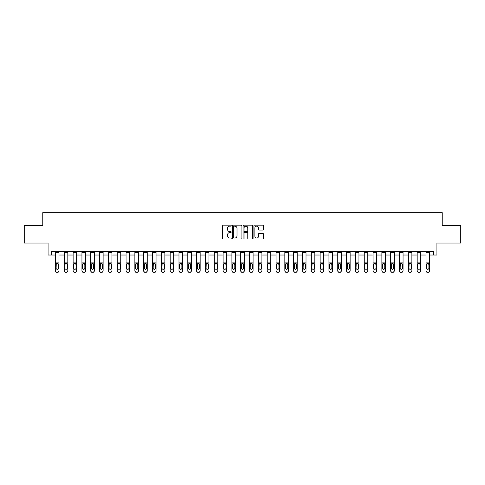 <?xml version="1.0" encoding="UTF-8"?>
<svg xmlns="http://www.w3.org/2000/svg" width="485" height="485" viewBox="0 0 485 485"><rect width="100%" height="100%" fill="white"/><g stroke="black" fill="none" stroke-linecap="round" stroke-linejoin="round"><path stroke-width="0.73" d="M231.206 225.646A0.485 0.485 0 0 0 230.721 225.161L223.361 225.161A0.691 0.691 0 0 0 222.67 225.858L222.67 238.323A0.691 0.691 0 0 0 223.361 239.02L230.721 239.02A0.485 0.485 0 0 0 231.206 238.535A0.485 0.485 0 0 0 230.721 238.05L229.769 238.05A2.219 2.219 0 0 1 227.556 235.831L227.556 234.795A2.219 2.219 0 0 1 229.769 232.576L230.721 232.576A0.485 0.485 0 0 0 231.206 232.091A0.485 0.485 0 0 0 230.721 231.606L229.769 231.606A2.219 2.219 0 0 1 227.556 229.387L227.556 228.35A2.219 2.219 0 0 1 229.769 226.131L230.721 226.131A0.485 0.485 0 0 0 231.206 225.646M262.743 230.048A0.691 0.691 0 0 0 263.44 229.356L263.44 225.858A0.691 0.691 0 0 0 262.743 225.161L254.57 225.161A0.691 0.691 0 0 0 253.879 225.858L253.879 238.323A0.691 0.691 0 0 0 254.57 239.02L262.743 239.02A0.691 0.691 0 0 0 263.44 238.323L263.44 234.097A0.691 0.691 0 0 0 262.743 233.406L259.245 233.406A0.691 0.691 0 0 0 258.553 234.097L258.553 236.195A1.855 1.855 0 0 1 256.698 238.05A1.855 1.855 0 0 1 254.849 236.195L254.849 227.986A1.855 1.855 0 0 1 256.698 226.131A1.855 1.855 0 0 1 258.553 227.986L258.553 229.356A0.691 0.691 0 0 0 259.245 230.048L262.743 230.048M51.598 255.025L51.598 251.497L433.402 251.497L433.402 255.025L436.93 255.025L436.93 243.027L460.75 243.027L460.75 225.386L442.223 225.386L442.223 212.685L42.777 212.685L42.777 225.386L24.25 225.386L24.25 243.027L48.07 243.027L48.07 255.025L55.478 255.025M241.894 225.858A0.691 0.691 0 0 0 241.203 225.161L233.024 225.161A0.691 0.691 0 0 0 232.333 225.858L232.333 238.323A0.691 0.691 0 0 0 233.024 239.02L241.203 239.02A0.691 0.691 0 0 0 241.894 238.323L241.894 225.858M243.797 225.161L251.976 225.161A0.691 0.691 0 0 1 252.667 225.858L252.667 238.323A0.691 0.691 0 0 1 251.976 239.02L248.478 239.02A0.691 0.691 0 0 1 247.78 238.323L247.78 233.267A0.691 0.691 0 0 0 247.089 232.576L244.767 232.576A0.691 0.691 0 0 0 244.076 233.267L244.076 238.535A0.485 0.485 0 0 1 243.591 239.02A0.485 0.485 0 0 1 243.106 238.535L243.106 225.858A0.691 0.691 0 0 1 243.797 225.161M59.006 255.025L64.299 255.025M67.827 255.025L73.12 255.025M76.648 255.025L81.947 255.025M85.475 255.025L90.768 255.025M94.296 255.025L99.589 255.025M103.117 255.025L108.41 255.025M111.938 255.025L117.231 255.025M120.759 255.025L126.051 255.025M129.58 255.025L134.872 255.025M138.401 255.025L143.699 255.025M147.228 255.025L152.52 255.025M156.049 255.025L161.341 255.025M164.87 255.025L170.162 255.025M173.691 255.025L178.983 255.025M182.512 255.025L187.804 255.025M191.333 255.025L196.625 255.025M200.153 255.025L205.446 255.025M208.974 255.025L214.273 255.025M217.801 255.025L223.094 255.025M226.622 255.025L231.915 255.025M235.443 255.025L240.736 255.025M244.264 255.025L249.557 255.025M253.085 255.025L258.378 255.025M261.906 255.025L267.199 255.025M270.727 255.025L276.026 255.025M279.554 255.025L284.847 255.025M288.375 255.025L293.667 255.025M297.196 255.025L302.488 255.025M306.017 255.025L311.309 255.025M314.838 255.025L320.13 255.025M323.659 255.025L328.951 255.025M332.48 255.025L337.772 255.025M341.301 255.025L346.599 255.025M350.128 255.025L355.42 255.025M358.949 255.025L364.241 255.025M367.769 255.025L373.062 255.025M376.59 255.025L381.883 255.025M385.411 255.025L390.704 255.025M394.232 255.025L399.525 255.025M403.053 255.025L408.352 255.025M411.88 255.025L417.173 255.025M420.701 255.025L425.994 255.025M429.522 255.025L433.402 255.025M233.788 226.131A0.485 0.485 0 0 0 233.303 226.616L233.303 237.565A0.485 0.485 0 0 0 233.788 238.05L234.795 238.05A2.219 2.219 0 0 0 237.007 235.831L237.007 228.35A2.219 2.219 0 0 0 234.795 226.131L233.788 226.131M247.78 228.023A1.855 1.855 0 0 0 245.931 226.168A1.855 1.855 0 0 0 244.076 228.023L244.076 230.915A0.691 0.691 0 0 0 244.767 231.606L247.089 231.606A0.691 0.691 0 0 0 247.78 230.915L247.78 228.023M55.478 264.161L55.478 270.697A1.413 1.4 0 0 0 56.89 272.097L57.594 272.097A1.413 1.4 0 0 0 59.006 270.697L59.006 270.915A1.413 1.4 180 0 1 57.594 272.315L57.594 272.097M58.37 268.175L58.37 264.458L58.37 268.175A1.128 1.122 180 0 1 57.242 269.296A1.128 1.122 180 0 0 58.37 268.175M56.114 268.399L56.114 268.175A1.128 1.122 180 0 0 57.242 269.296M56.654 263.488L56.114 264.373M57.83 263.488L57.242 263.325L58.37 264.458M59.006 251.497L59.006 270.697M55.478 251.497L55.478 270.697M56.89 272.097L57.594 272.315M56.89 272.315A1.413 1.4 180 0 1 55.478 270.915M55.478 263.937L56.242 263.937L56.114 268.175M56.242 263.937L57.242 263.325M64.299 264.161L64.299 270.697A1.413 1.4 0 0 0 65.711 272.097L66.421 272.097A1.413 1.4 0 0 0 67.827 270.697L67.827 270.915A1.413 1.4 180 0 1 66.421 272.315L66.421 272.097M67.197 268.175L67.197 264.458L67.197 268.175A1.128 1.122 180 0 1 66.063 269.296A1.128 1.122 180 0 0 67.197 268.175M64.935 268.399L64.935 268.175A1.128 1.122 180 0 0 66.063 269.296M65.475 263.488L64.935 264.373M66.657 263.488L66.063 263.325L67.197 264.458M73.12 264.161L73.12 270.697A1.413 1.4 0 0 0 74.532 272.097L75.242 272.097A1.413 1.4 0 0 0 76.648 270.697L76.648 270.915A1.413 1.4 180 0 1 75.242 272.315L75.242 272.097M76.018 268.175L76.018 264.458L76.018 268.175A1.128 1.122 180 0 1 74.884 269.296A1.128 1.122 180 0 0 76.018 268.175M73.756 268.399L73.756 268.175A1.128 1.122 180 0 0 74.884 269.296M74.296 263.488L73.756 264.373M75.478 263.488L74.884 263.325L76.018 264.458M81.947 264.161L81.947 270.697A1.413 1.4 0 0 0 83.353 272.097L84.063 272.097A1.413 1.4 0 0 0 85.475 270.697L85.475 270.915A1.413 1.4 180 0 1 84.063 272.315L84.063 272.097M84.839 268.175L84.839 264.458L84.839 268.175A1.128 1.122 180 0 1 83.711 269.296A1.128 1.122 180 0 0 84.839 268.175M82.577 268.399L82.577 268.175A1.128 1.122 180 0 0 83.711 269.296M83.117 263.488L82.577 264.373M84.299 263.488L83.711 263.325L84.839 264.458M67.827 251.497L67.827 270.697M64.299 251.497L64.299 270.697M65.711 272.097L66.421 272.315M65.711 272.315A1.413 1.4 180 0 1 64.299 270.915M64.299 263.937L65.063 263.937L64.935 268.175M65.063 263.937L66.063 263.325M76.648 251.497L76.648 270.697M73.12 251.497L73.12 270.697M74.532 272.097L75.242 272.315M74.532 272.315A1.413 1.4 180 0 1 73.12 270.915M73.12 263.937L73.884 263.937L73.756 268.175M73.884 263.937L74.884 263.325M85.475 251.497L85.475 270.697M81.947 251.497L81.947 270.697M83.353 272.097L84.063 272.315M83.353 272.315A1.413 1.4 180 0 1 81.947 270.915M81.947 263.937L82.705 263.937L82.577 268.175M82.705 263.937L83.711 263.325M90.768 264.161L90.768 270.697A1.413 1.4 0 0 0 92.18 272.097L92.884 272.097A1.413 1.4 0 0 0 94.296 270.697L94.296 270.915A1.413 1.4 180 0 1 92.884 272.315L92.884 272.097M93.66 268.175L93.66 264.458L93.66 268.175A1.128 1.122 180 0 1 92.532 269.296A1.128 1.122 180 0 0 93.66 268.175M91.398 268.399L91.398 268.175A1.128 1.122 180 0 0 92.532 269.296M91.944 263.488L91.398 264.373M93.12 263.488L92.532 263.325L93.66 264.458M94.296 251.497L94.296 270.697M90.768 251.497L90.768 270.697M92.18 272.097L92.884 272.315M92.18 272.315A1.413 1.4 180 0 1 90.768 270.915M90.768 263.937L91.526 263.937L91.398 268.175M91.526 263.937L92.532 263.325M99.589 264.161L99.589 270.697A1.413 1.4 0 0 0 101.001 272.097L101.704 272.097A1.413 1.4 0 0 0 103.117 270.697L103.117 270.915A1.413 1.4 180 0 1 101.704 272.315L101.704 272.097M102.48 268.175L102.48 264.458L102.48 268.175A1.128 1.122 180 0 1 101.353 269.296A1.128 1.122 180 0 0 102.48 268.175M100.225 268.399L100.225 268.175A1.128 1.122 180 0 0 101.353 269.296M100.765 263.488L100.225 264.373M101.941 263.488L101.353 263.325L102.48 264.458M108.41 264.161L108.41 270.697A1.413 1.4 0 0 0 109.822 272.097L110.525 272.097A1.413 1.4 0 0 0 111.938 270.697L111.938 270.915A1.413 1.4 180 0 1 110.525 272.315L110.525 272.097M111.301 268.175L111.301 264.458L111.301 268.175A1.128 1.122 180 0 1 110.174 269.296A1.128 1.122 180 0 0 111.301 268.175M109.046 268.399L109.046 268.175A1.128 1.122 180 0 0 110.174 269.296M109.586 263.488L109.046 264.373M110.762 263.488L110.174 263.325L111.301 264.458M117.231 264.161L117.231 270.697A1.413 1.4 0 0 0 118.643 272.097L119.346 272.097A1.413 1.4 0 0 0 120.759 270.697L120.759 270.915A1.413 1.4 180 0 1 119.346 272.315L119.346 272.097M120.122 268.175L120.122 264.458L120.122 268.175A1.128 1.122 180 0 1 118.995 269.296A1.128 1.122 180 0 0 120.122 268.175M117.867 268.399L117.867 268.175A1.128 1.122 180 0 0 118.995 269.296M118.407 263.488L117.867 264.373M119.583 263.488L118.995 263.325L120.122 264.458M126.051 264.161L126.051 270.697A1.413 1.4 0 0 0 127.464 272.097L128.167 272.097A1.413 1.4 0 0 0 129.58 270.697L129.58 270.915A1.413 1.4 180 0 1 128.167 272.315L128.167 272.097M128.949 268.175L128.949 264.458L128.949 268.175A1.128 1.122 180 0 1 127.816 269.296A1.128 1.122 180 0 0 128.949 268.175M126.688 268.399L126.688 268.175A1.128 1.122 180 0 0 127.816 269.296M127.228 263.488L126.688 264.373M128.404 263.488L127.816 263.325L128.949 264.458M134.872 264.161L134.872 270.697A1.413 1.4 0 0 0 136.285 272.097L136.994 272.097A1.413 1.4 0 0 0 138.401 270.697L138.401 270.915A1.413 1.4 180 0 1 136.994 272.315L136.994 272.097M137.77 268.175L137.77 264.458L137.77 268.175A1.128 1.122 180 0 1 136.637 269.296A1.128 1.122 180 0 0 137.77 268.175M135.509 268.399L135.509 268.175A1.128 1.122 180 0 0 136.637 269.296M136.049 263.488L135.509 264.373M137.231 263.488L136.637 263.325L137.77 264.458M103.117 251.497L103.117 270.697M99.589 251.497L99.589 270.697M101.001 272.097L101.704 272.315M101.001 272.315A1.413 1.4 180 0 1 99.589 270.915M99.589 263.937L100.346 263.937L100.225 268.175M100.346 263.937L101.353 263.325M111.938 251.497L111.938 270.697M108.41 251.497L108.41 270.697M109.822 272.097L110.525 272.315M109.822 272.315A1.413 1.4 180 0 1 108.41 270.915M108.41 263.937L109.167 263.937L109.046 268.175M109.167 263.937L110.174 263.325M120.759 251.497L120.759 270.697M117.231 251.497L117.231 270.697M118.643 272.097L119.346 272.315M118.643 272.315A1.413 1.4 180 0 1 117.231 270.915M117.231 263.937L117.988 263.937L117.867 268.175M117.988 263.937L118.995 263.325M129.58 251.497L129.58 270.697M126.051 251.497L126.051 270.697M127.464 272.097L128.167 272.315M127.464 272.315A1.413 1.4 180 0 1 126.051 270.915M126.051 263.937L126.815 263.937L126.688 268.175M126.815 263.937L127.816 263.325M138.401 251.497L138.401 270.697M134.872 251.497L134.872 270.697M136.285 272.097L136.994 272.315M136.285 272.315A1.413 1.4 180 0 1 134.872 270.915M134.872 263.937L135.636 263.937L135.509 268.175M135.636 263.937L136.637 263.325M143.699 264.161L143.699 270.697A1.413 1.4 0 0 0 145.106 272.097L145.815 272.097A1.413 1.4 0 0 0 147.228 270.697L147.228 270.915A1.413 1.4 180 0 1 145.815 272.315L145.815 272.097M146.591 268.175L146.591 264.458L146.591 268.175A1.128 1.122 180 0 1 145.464 269.296A1.128 1.122 180 0 0 146.591 268.175M144.33 268.399L144.33 268.175A1.128 1.122 180 0 0 145.464 269.296M144.869 263.488L144.33 264.373M146.052 263.488L145.464 263.325L146.591 264.458M147.228 251.497L147.228 270.697M143.699 251.497L143.699 270.697M145.106 272.097L145.815 272.315M145.106 272.315A1.413 1.4 180 0 1 143.699 270.915M143.699 263.937L144.457 263.937L144.33 268.175M144.457 263.937L145.464 263.325M152.52 264.161L152.52 270.697A1.413 1.4 0 0 0 153.927 272.097L154.636 272.097A1.413 1.4 0 0 0 156.049 270.697L156.049 270.915A1.413 1.4 180 0 1 154.636 272.315L154.636 272.097M155.412 268.175L155.412 264.458L155.412 268.175A1.128 1.122 180 0 1 154.285 269.296A1.128 1.122 180 0 0 155.412 268.175M153.151 268.399L153.151 268.175A1.128 1.122 180 0 0 154.285 269.296M153.69 263.488L153.151 264.373M154.873 263.488L154.285 263.325L155.412 264.458M156.049 251.497L156.049 270.697M152.52 251.497L152.52 270.697M153.927 272.097L154.636 272.315M153.927 272.315A1.413 1.4 180 0 1 152.52 270.915M152.52 263.937L153.278 263.937L153.151 268.175M153.278 263.937L154.285 263.325M161.341 264.161L161.341 270.697A1.413 1.4 0 0 0 162.754 272.097L163.457 272.097A1.413 1.4 0 0 0 164.87 270.697L164.87 270.915A1.413 1.4 180 0 1 163.457 272.315L163.457 272.097M164.233 268.175L164.233 264.458L164.233 268.175A1.128 1.122 180 0 1 163.106 269.296A1.128 1.122 180 0 0 164.233 268.175M161.978 268.399L161.978 268.175A1.128 1.122 180 0 0 163.106 269.296M162.517 263.488L161.978 264.373M163.694 263.488L163.106 263.325L164.233 264.458M164.87 251.497L164.87 270.697M161.341 251.497L161.341 270.697M162.754 272.097L163.457 272.315M162.754 272.315A1.413 1.4 180 0 1 161.341 270.915M161.341 263.937L162.099 263.937L161.978 268.175M162.099 263.937L163.106 263.325M170.162 264.161L170.162 270.697A1.413 1.4 0 0 0 171.575 272.097L172.278 272.097A1.413 1.4 0 0 0 173.691 270.697L173.691 270.915A1.413 1.4 180 0 1 172.278 272.315L172.278 272.097M173.054 268.175L173.054 264.458L173.054 268.175A1.128 1.122 180 0 1 171.926 269.296A1.128 1.122 180 0 0 173.054 268.175M170.799 268.399L170.799 268.175A1.128 1.122 180 0 0 171.926 269.296M171.338 263.488L170.799 264.373M172.514 263.488L171.926 263.325L173.054 264.458M173.691 251.497L173.691 270.697M170.162 251.497L170.162 270.697M171.575 272.097L172.278 272.315M171.575 272.315A1.413 1.4 180 0 1 170.162 270.915M170.162 263.937L170.92 263.937L170.799 268.175M170.92 263.937L171.926 263.325M178.983 264.161L178.983 270.697A1.413 1.4 0 0 0 180.396 272.097L181.099 272.097A1.413 1.4 0 0 0 182.512 270.697L182.512 270.915A1.413 1.4 180 0 1 181.099 272.315L181.099 272.097M181.875 268.175L181.875 264.458L181.875 268.175A1.128 1.122 180 0 1 180.747 269.296A1.128 1.122 180 0 0 181.875 268.175M179.62 268.399L179.62 268.175A1.128 1.122 180 0 0 180.747 269.296M180.159 263.488L179.62 264.373M181.335 263.488L180.747 263.325L181.875 264.458M182.512 251.497L182.512 270.697M178.983 251.497L178.983 270.697M180.396 272.097L181.099 272.315M180.396 272.315A1.413 1.4 180 0 1 178.983 270.915M178.983 263.937L179.741 263.937L179.62 268.175M179.741 263.937L180.747 263.325M187.804 264.161L187.804 270.697A1.413 1.4 0 0 0 189.217 272.097L189.92 272.097A1.413 1.4 0 0 0 191.333 270.697L191.333 270.915A1.413 1.4 180 0 1 189.92 272.315L189.92 272.097M190.696 268.175L190.696 264.458L190.696 268.175A1.128 1.122 180 0 1 189.568 269.296A1.128 1.122 180 0 0 190.696 268.175M188.441 268.399L188.441 268.175A1.128 1.122 180 0 0 189.568 269.296M188.98 263.488L188.441 264.373M190.156 263.488L189.568 263.325L190.696 264.458M191.333 251.497L191.333 270.697M187.804 251.497L187.804 270.697M189.217 272.097L189.92 272.315M189.217 272.315A1.413 1.4 180 0 1 187.804 270.915M187.804 263.937L188.568 263.937L188.441 268.175M188.568 263.937L189.568 263.325M196.625 264.161L196.625 270.697A1.413 1.4 0 0 0 198.038 272.097L198.747 272.097A1.413 1.4 0 0 0 200.153 270.697L200.153 270.915A1.413 1.4 180 0 1 198.747 272.315L198.747 272.097M199.523 268.175L199.523 264.458L199.523 268.175A1.128 1.122 180 0 1 198.389 269.296A1.128 1.122 180 0 0 199.523 268.175M197.262 268.399L197.262 268.175A1.128 1.122 180 0 0 198.389 269.296M197.801 263.488L197.262 264.373M198.983 263.488L198.389 263.325L199.523 264.458M205.446 264.161L205.446 270.697A1.413 1.4 0 0 0 206.859 272.097L207.568 272.097A1.413 1.4 0 0 0 208.974 270.697L208.974 270.915A1.413 1.4 180 0 1 207.568 272.315L207.568 272.097M208.344 268.175L208.344 264.458L208.344 268.175A1.128 1.122 180 0 1 207.21 269.296A1.128 1.122 180 0 0 208.344 268.175M206.083 268.399L206.083 268.175A1.128 1.122 180 0 0 207.21 269.296M206.622 263.488L206.083 264.373M207.804 263.488L207.21 263.325L208.344 264.458M214.273 264.161L214.273 270.697A1.413 1.4 0 0 0 215.679 272.097L216.389 272.097A1.413 1.4 0 0 0 217.801 270.697L217.801 270.915A1.413 1.4 180 0 1 216.389 272.315L216.389 272.097M217.165 268.175L217.165 264.458L217.165 268.175A1.128 1.122 180 0 1 216.037 269.296A1.128 1.122 180 0 0 217.165 268.175M214.904 268.399L214.904 268.175A1.128 1.122 180 0 0 216.037 269.296M215.443 263.488L214.904 264.373M216.625 263.488L216.037 263.325L217.165 264.458M223.094 264.161L223.094 270.697A1.413 1.4 0 0 0 224.506 272.097L225.21 272.097A1.413 1.4 0 0 0 226.622 270.697L226.622 270.915A1.413 1.4 180 0 1 225.21 272.315L225.21 272.097M225.986 268.175L225.986 264.458L225.986 268.175A1.128 1.122 180 0 1 224.858 269.296A1.128 1.122 180 0 0 225.986 268.175M223.724 268.399L223.724 268.175A1.128 1.122 180 0 0 224.858 269.296M224.27 263.488L223.724 264.373M225.446 263.488L224.858 263.325L225.986 264.458M231.915 264.161L231.915 270.697A1.413 1.4 0 0 0 233.327 272.097L234.031 272.097A1.413 1.4 0 0 0 235.443 270.697L235.443 270.915A1.413 1.4 180 0 1 234.031 272.315L234.031 272.097M234.807 268.175L234.807 264.458L234.807 268.175A1.128 1.122 180 0 1 233.679 269.296A1.128 1.122 180 0 0 234.807 268.175M232.551 268.399L232.551 268.175A1.128 1.122 180 0 0 233.679 269.296M233.091 263.488L232.551 264.373M234.267 263.488L233.679 263.325L234.807 264.458M240.736 264.161L240.736 270.697A1.413 1.4 0 0 0 242.148 272.097L242.852 272.097A1.413 1.4 0 0 0 244.264 270.697L244.264 270.915A1.413 1.4 180 0 1 242.852 272.315L242.852 272.097M243.628 268.175L243.628 264.458L243.628 268.175A1.128 1.122 180 0 1 242.5 269.296A1.128 1.122 180 0 0 243.628 268.175M241.372 268.399L241.372 268.175A1.128 1.122 180 0 0 242.5 269.296M241.912 263.488L241.372 264.373M243.088 263.488L242.5 263.325L243.628 264.458M249.557 264.161L249.557 270.697A1.413 1.4 0 0 0 250.969 272.097L251.673 272.097A1.413 1.4 0 0 0 253.085 270.697L253.085 270.915A1.413 1.4 180 0 1 251.673 272.315L251.673 272.097M252.449 268.175L252.449 264.458L252.449 268.175A1.128 1.122 180 0 1 251.321 269.296A1.128 1.122 180 0 0 252.449 268.175M250.193 268.399L250.193 268.175A1.128 1.122 180 0 0 251.321 269.296M250.733 263.488L250.193 264.373M251.909 263.488L251.321 263.325L252.449 264.458M258.378 264.161L258.378 270.697A1.413 1.4 0 0 0 259.79 272.097L260.493 272.097A1.413 1.4 0 0 0 261.906 270.697L261.906 270.915A1.413 1.4 180 0 1 260.493 272.315L260.493 272.097M261.276 268.175L261.276 264.458L261.276 268.175A1.128 1.122 180 0 1 260.142 269.296A1.128 1.122 180 0 0 261.276 268.175M259.014 268.399L259.014 268.175A1.128 1.122 180 0 0 260.142 269.296M259.554 263.488L259.014 264.373M260.73 263.488L260.142 263.325L261.276 264.458M267.199 264.161L267.199 270.697A1.413 1.4 0 0 0 268.611 272.097L269.32 272.097A1.413 1.4 0 0 0 270.727 270.697L270.727 270.915A1.413 1.4 180 0 1 269.32 272.315L269.32 272.097M270.096 268.175L270.096 264.458L270.096 268.175A1.128 1.122 180 0 1 268.963 269.296A1.128 1.122 180 0 0 270.096 268.175M267.835 268.399L267.835 268.175A1.128 1.122 180 0 0 268.963 269.296M268.375 263.488L267.835 264.373M269.557 263.488L268.963 263.325L270.096 264.458M276.026 264.161L276.026 270.697A1.413 1.4 0 0 0 277.432 272.097L278.141 272.097A1.413 1.4 0 0 0 279.554 270.697L279.554 270.915A1.413 1.4 180 0 1 278.141 272.315L278.141 272.097M278.917 268.175L278.917 264.458L278.917 268.175A1.128 1.122 180 0 1 277.79 269.296A1.128 1.122 180 0 0 278.917 268.175M276.656 268.399L276.656 268.175A1.128 1.122 180 0 0 277.79 269.296M277.196 263.488L276.656 264.373M278.378 263.488L277.79 263.325L278.917 264.458M284.847 264.161L284.847 270.697A1.413 1.4 0 0 0 286.253 272.097L286.962 272.097A1.413 1.4 0 0 0 288.375 270.697L288.375 270.915A1.413 1.4 180 0 1 286.962 272.315L286.962 272.097M287.738 268.175L287.738 264.458L287.738 268.175A1.128 1.122 180 0 1 286.611 269.296A1.128 1.122 180 0 0 287.738 268.175M285.477 268.399L285.477 268.175A1.128 1.122 180 0 0 286.611 269.296M286.017 263.488L285.477 264.373M287.199 263.488L286.611 263.325L287.738 264.458M293.667 264.161L293.667 270.697A1.413 1.4 0 0 0 295.08 272.097L295.783 272.097A1.413 1.4 0 0 0 297.196 270.697L297.196 270.915A1.413 1.4 180 0 1 295.783 272.315L295.783 272.097M296.559 268.175L296.559 264.458L296.559 268.175A1.128 1.122 180 0 1 295.432 269.296A1.128 1.122 180 0 0 296.559 268.175M294.304 268.399L294.304 268.175A1.128 1.122 180 0 0 295.432 269.296M294.844 263.488L294.304 264.373M296.02 263.488L295.432 263.325L296.559 264.458M302.488 264.161L302.488 270.697A1.413 1.4 0 0 0 303.901 272.097L304.604 272.097A1.413 1.4 0 0 0 306.017 270.697L306.017 270.915A1.413 1.4 180 0 1 304.604 272.315L304.604 272.097M305.38 268.175L305.38 264.458L305.38 268.175A1.128 1.122 180 0 1 304.253 269.296A1.128 1.122 180 0 0 305.38 268.175M303.125 268.399L303.125 268.175A1.128 1.122 180 0 0 304.253 269.296M303.665 263.488L303.125 264.373M304.841 263.488L304.253 263.325L305.38 264.458M311.309 264.161L311.309 270.697A1.413 1.4 0 0 0 312.722 272.097L313.425 272.097A1.413 1.4 0 0 0 314.838 270.697L314.838 270.915A1.413 1.4 180 0 1 313.425 272.315L313.425 272.097M314.201 268.175L314.201 264.458L314.201 268.175A1.128 1.122 180 0 1 313.074 269.296A1.128 1.122 180 0 0 314.201 268.175M311.946 268.399L311.946 268.175A1.128 1.122 180 0 0 313.074 269.296M312.486 263.488L311.946 264.373M313.662 263.488L313.074 263.325L314.201 264.458M320.13 264.161L320.13 270.697A1.413 1.4 0 0 0 321.543 272.097L322.246 272.097A1.413 1.4 0 0 0 323.659 270.697L323.659 270.915A1.413 1.4 180 0 1 322.246 272.315L322.246 272.097M323.022 268.175L323.022 264.458L323.022 268.175A1.128 1.122 180 0 1 321.894 269.296A1.128 1.122 180 0 0 323.022 268.175M320.767 268.399L320.767 268.175A1.128 1.122 180 0 0 321.894 269.296M321.306 263.488L320.767 264.373M322.483 263.488L321.894 263.325L323.022 264.458M328.951 264.161L328.951 270.697A1.413 1.4 0 0 0 330.364 272.097L331.073 272.097A1.413 1.4 0 0 0 332.48 270.697L332.48 270.915A1.413 1.4 180 0 1 331.073 272.315L331.073 272.097M331.849 268.175L331.849 264.458L331.849 268.175A1.128 1.122 180 0 1 330.715 269.296A1.128 1.122 180 0 0 331.849 268.175M329.588 268.399L329.588 268.175A1.128 1.122 180 0 0 330.715 269.296M330.127 263.488L329.588 264.373M331.31 263.488L330.715 263.325L331.849 264.458M337.772 264.161L337.772 270.697A1.413 1.4 0 0 0 339.185 272.097L339.894 272.097A1.413 1.4 0 0 0 341.301 270.697L341.301 270.915A1.413 1.4 180 0 1 339.894 272.315L339.894 272.097M340.67 268.175L340.67 264.458L340.67 268.175A1.128 1.122 180 0 1 339.536 269.296A1.128 1.122 180 0 0 340.67 268.175M338.409 268.399L338.409 268.175A1.128 1.122 180 0 0 339.536 269.296M338.948 263.488L338.409 264.373M340.13 263.488L339.536 263.325L340.67 264.458M346.599 264.161L346.599 270.697A1.413 1.4 0 0 0 348.006 272.097L348.715 272.097A1.413 1.4 0 0 0 350.128 270.697L350.128 270.915A1.413 1.4 180 0 1 348.715 272.315L348.715 272.097M349.491 268.175L349.491 264.458L349.491 268.175A1.128 1.122 180 0 1 348.363 269.296A1.128 1.122 180 0 0 349.491 268.175M347.23 268.399L347.23 268.175A1.128 1.122 180 0 0 348.363 269.296M347.769 263.488L347.23 264.373M348.951 263.488L348.363 263.325L349.491 264.458M200.153 251.497L200.153 270.697M196.625 251.497L196.625 270.697M198.038 272.097L198.747 272.315M198.038 272.315A1.413 1.4 180 0 1 196.625 270.915M196.625 263.937L197.389 263.937L197.262 268.175M197.389 263.937L198.389 263.325M208.974 251.497L208.974 270.697M205.446 251.497L205.446 270.697M206.859 272.097L207.568 272.315M206.859 272.315A1.413 1.4 180 0 1 205.446 270.915M205.446 263.937L206.21 263.937L206.083 268.175M206.21 263.937L207.21 263.325M217.801 251.497L217.801 270.697M214.273 251.497L214.273 270.697M215.679 272.097L216.389 272.315M215.679 272.315A1.413 1.4 180 0 1 214.273 270.915M214.273 263.937L215.031 263.937L214.904 268.175M215.031 263.937L216.037 263.325M226.622 251.497L226.622 270.697M223.094 251.497L223.094 270.697M224.506 272.097L225.21 272.315M224.506 272.315A1.413 1.4 180 0 1 223.094 270.915M223.094 263.937L223.852 263.937L223.724 268.175M223.852 263.937L224.858 263.325M235.443 251.497L235.443 270.697M231.915 251.497L231.915 270.697M233.327 272.097L234.031 272.315M233.327 272.315A1.413 1.4 180 0 1 231.915 270.915M231.915 263.937L232.673 263.937L232.551 268.175M232.673 263.937L233.679 263.325M244.264 251.497L244.264 270.697M240.736 251.497L240.736 270.697M242.148 272.097L242.852 272.315M242.148 272.315A1.413 1.4 180 0 1 240.736 270.915M240.736 263.937L241.494 263.937L241.372 268.175M241.494 263.937L242.5 263.325M253.085 251.497L253.085 270.697M249.557 251.497L249.557 270.697M250.969 272.097L251.673 272.315M250.969 272.315A1.413 1.4 180 0 1 249.557 270.915M249.557 263.937L250.315 263.937L250.193 268.175M250.315 263.937L251.321 263.325M261.906 251.497L261.906 270.697M258.378 251.497L258.378 270.697M259.79 272.097L260.493 272.315M259.79 272.315A1.413 1.4 180 0 1 258.378 270.915M258.378 263.937L259.142 263.937L259.014 268.175M259.142 263.937L260.142 263.325M270.727 251.497L270.727 270.697M267.199 251.497L267.199 270.697M268.611 272.097L269.32 272.315M268.611 272.315A1.413 1.4 180 0 1 267.199 270.915M267.199 263.937L267.962 263.937L267.835 268.175M267.962 263.937L268.963 263.325M279.554 251.497L279.554 270.697M276.026 251.497L276.026 270.697M277.432 272.097L278.141 272.315M277.432 272.315A1.413 1.4 180 0 1 276.026 270.915M276.026 263.937L276.783 263.937L276.656 268.175M276.783 263.937L277.79 263.325M288.375 251.497L288.375 270.697M284.847 251.497L284.847 270.697M286.253 272.097L286.962 272.315M286.253 272.315A1.413 1.4 180 0 1 284.847 270.915M284.847 263.937L285.604 263.937L285.477 268.175M285.604 263.937L286.611 263.325M297.196 251.497L297.196 270.697M293.667 251.497L293.667 270.697M295.08 272.097L295.783 272.315M295.08 272.315A1.413 1.4 180 0 1 293.667 270.915M293.667 263.937L294.425 263.937L294.304 268.175M294.425 263.937L295.432 263.325M306.017 251.497L306.017 270.697M302.488 251.497L302.488 270.697M303.901 272.097L304.604 272.315M303.901 272.315A1.413 1.4 180 0 1 302.488 270.915M302.488 263.937L303.246 263.937L303.125 268.175M303.246 263.937L304.253 263.325M314.838 251.497L314.838 270.697M311.309 251.497L311.309 270.697M312.722 272.097L313.425 272.315M312.722 272.315A1.413 1.4 180 0 1 311.309 270.915M311.309 263.937L312.067 263.937L311.946 268.175M312.067 263.937L313.074 263.325M323.659 251.497L323.659 270.697M320.13 251.497L320.13 270.697M321.543 272.097L322.246 272.315M321.543 272.315A1.413 1.4 180 0 1 320.13 270.915M320.13 263.937L320.894 263.937L320.767 268.175M320.894 263.937L321.894 263.325M332.48 251.497L332.48 270.697M328.951 251.497L328.951 270.697M330.364 272.097L331.073 272.315M330.364 272.315A1.413 1.4 180 0 1 328.951 270.915M328.951 263.937L329.715 263.937L329.588 268.175M329.715 263.937L330.715 263.325M341.301 251.497L341.301 270.697M337.772 251.497L337.772 270.697M339.185 272.097L339.894 272.315M339.185 272.315A1.413 1.4 180 0 1 337.772 270.915M337.772 263.937L338.536 263.937L338.409 268.175M338.536 263.937L339.536 263.325M350.128 251.497L350.128 270.697M346.599 251.497L346.599 270.697M348.006 272.097L348.715 272.315M348.006 272.315A1.413 1.4 180 0 1 346.599 270.915M346.599 263.937L347.357 263.937L347.23 268.175M347.357 263.937L348.363 263.325M355.42 264.161L355.42 270.697A1.413 1.4 0 0 0 356.833 272.097L357.536 272.097A1.413 1.4 0 0 0 358.949 270.697L358.949 270.915A1.413 1.4 180 0 1 357.536 272.315L357.536 272.097M358.312 268.175L358.312 264.458L358.312 268.175A1.128 1.122 180 0 1 357.184 269.296A1.128 1.122 180 0 0 358.312 268.175M356.051 268.399L356.051 268.175A1.128 1.122 180 0 0 357.184 269.296M356.596 263.488L356.051 264.373M357.772 263.488L357.184 263.325L358.312 264.458M358.949 251.497L358.949 270.697M355.42 251.497L355.42 270.697M356.833 272.097L357.536 272.315M356.833 272.315A1.413 1.4 180 0 1 355.42 270.915M355.42 263.937L356.178 263.937L356.051 268.175M356.178 263.937L357.184 263.325M364.241 264.161L364.241 270.697A1.413 1.4 0 0 0 365.654 272.097L366.357 272.097A1.413 1.4 0 0 0 367.769 270.697L367.769 270.915A1.413 1.4 180 0 1 366.357 272.315L366.357 272.097M367.133 268.175L367.133 264.458L367.133 268.175A1.128 1.122 180 0 1 366.005 269.296A1.128 1.122 180 0 0 367.133 268.175M364.878 268.399L364.878 268.175A1.128 1.122 180 0 0 366.005 269.296M365.417 263.488L364.878 264.373M366.593 263.488L366.005 263.325L367.133 264.458M367.769 251.497L367.769 270.697M364.241 251.497L364.241 270.697M365.654 272.097L366.357 272.315M365.654 272.315A1.413 1.4 180 0 1 364.241 270.915M364.241 263.937L364.999 263.937L364.878 268.175M364.999 263.937L366.005 263.325M373.062 264.161L373.062 270.697A1.413 1.4 0 0 0 374.475 272.097L375.178 272.097A1.413 1.4 0 0 0 376.59 270.697L376.59 270.915A1.413 1.4 180 0 1 375.178 272.315L375.178 272.097M375.954 268.175L375.954 264.458L375.954 268.175A1.128 1.122 180 0 1 374.826 269.296A1.128 1.122 180 0 0 375.954 268.175M373.699 268.399L373.699 268.175A1.128 1.122 180 0 0 374.826 269.296M374.238 263.488L373.699 264.373M375.414 263.488L374.826 263.325L375.954 264.458M376.59 251.497L376.59 270.697M373.062 251.497L373.062 270.697M374.475 272.097L375.178 272.315M374.475 272.315A1.413 1.4 180 0 1 373.062 270.915M373.062 263.937L373.82 263.937L373.699 268.175M373.82 263.937L374.826 263.325M381.883 264.161L381.883 270.697A1.413 1.4 0 0 0 383.296 272.097L383.999 272.097A1.413 1.4 0 0 0 385.411 270.697L385.411 270.915A1.413 1.4 180 0 1 383.999 272.315L383.999 272.097M384.775 268.175L384.775 264.458L384.775 268.175A1.128 1.122 180 0 1 383.647 269.296A1.128 1.122 180 0 0 384.775 268.175M382.519 268.399L382.519 268.175A1.128 1.122 180 0 0 383.647 269.296M383.059 263.488L382.519 264.373M384.235 263.488L383.647 263.325L384.775 264.458M385.411 251.497L385.411 270.697M381.883 251.497L381.883 270.697M383.296 272.097L383.999 272.315M383.296 272.315A1.413 1.4 180 0 1 381.883 270.915M381.883 263.937L382.641 263.937L382.519 268.175M382.641 263.937L383.647 263.325M390.704 264.161L390.704 270.697A1.413 1.4 0 0 0 392.116 272.097L392.82 272.097A1.413 1.4 0 0 0 394.232 270.697L394.232 270.915A1.413 1.4 180 0 1 392.82 272.315L392.82 272.097M393.602 268.175L393.602 264.458L393.602 268.175A1.128 1.122 180 0 1 392.468 269.296A1.128 1.122 180 0 0 393.602 268.175M391.34 268.399L391.34 268.175A1.128 1.122 180 0 0 392.468 269.296M391.88 263.488L391.34 264.373M393.056 263.488L392.468 263.325L393.602 264.458M394.232 251.497L394.232 270.697M390.704 251.497L390.704 270.697M392.116 272.097L392.82 272.315M392.116 272.315A1.413 1.4 180 0 1 390.704 270.915M390.704 263.937L391.468 263.937L391.34 268.175M391.468 263.937L392.468 263.325M399.525 264.161L399.525 270.697A1.413 1.4 0 0 0 400.937 272.097L401.647 272.097A1.413 1.4 0 0 0 403.053 270.697L403.053 270.915A1.413 1.4 180 0 1 401.647 272.315L401.647 272.097M402.423 268.175L402.423 264.458L402.423 268.175A1.128 1.122 180 0 1 401.289 269.296A1.128 1.122 180 0 0 402.423 268.175M400.161 268.399L400.161 268.175A1.128 1.122 180 0 0 401.289 269.296M400.701 263.488L400.161 264.373M401.883 263.488L401.289 263.325L402.423 264.458M403.053 251.497L403.053 270.697M399.525 251.497L399.525 270.697M400.937 272.097L401.647 272.315M400.937 272.315A1.413 1.4 180 0 1 399.525 270.915M399.525 263.937L400.289 263.937L400.161 268.175M400.289 263.937L401.289 263.325M408.352 264.161L408.352 270.697A1.413 1.4 0 0 0 409.758 272.097L410.468 272.097A1.413 1.4 0 0 0 411.88 270.697L411.88 270.915A1.413 1.4 180 0 1 410.468 272.315L410.468 272.097M411.244 268.175L411.244 264.458L411.244 268.175A1.128 1.122 180 0 1 410.116 269.296A1.128 1.122 180 0 0 411.244 268.175M408.982 268.399L408.982 268.175A1.128 1.122 180 0 0 410.116 269.296M409.522 263.488L408.982 264.373M410.704 263.488L410.116 263.325L411.244 264.458M411.88 251.497L411.88 270.697M408.352 251.497L408.352 270.697M409.758 272.097L410.468 272.315M409.758 272.315A1.413 1.4 180 0 1 408.352 270.915M408.352 263.937L409.11 263.937L408.982 268.175M409.11 263.937L410.116 263.325M417.173 264.161L417.173 270.697A1.413 1.4 0 0 0 418.579 272.097L419.289 272.097A1.413 1.4 0 0 0 420.701 270.697L420.701 270.915A1.413 1.4 180 0 1 419.289 272.315L419.289 272.097M420.065 268.175L420.065 264.458L420.065 268.175A1.128 1.122 180 0 1 418.937 269.296A1.128 1.122 180 0 0 420.065 268.175M417.803 268.399L417.803 268.175A1.128 1.122 180 0 0 418.937 269.296M418.343 263.488L417.803 264.373M419.525 263.488L418.937 263.325L420.065 264.458M420.701 251.497L420.701 270.697M417.173 251.497L417.173 270.697M418.579 272.097L419.289 272.315M418.579 272.315A1.413 1.4 180 0 1 417.173 270.915M417.173 263.937L417.931 263.937L417.803 268.175M417.931 263.937L418.937 263.325M425.994 264.161L425.994 270.697A1.413 1.4 0 0 0 427.406 272.097L428.109 272.097A1.413 1.4 0 0 0 429.522 270.697L429.522 270.915A1.413 1.4 180 0 1 428.109 272.315L428.109 272.097M428.885 268.175L428.885 264.458L428.885 268.175A1.128 1.122 180 0 1 427.758 269.296A1.128 1.122 180 0 0 428.885 268.175M426.63 268.399L426.63 268.175A1.128 1.122 180 0 0 427.758 269.296M427.17 263.488L426.63 264.373M428.346 263.488L427.758 263.325L428.885 264.458M429.522 251.497L429.522 270.697M425.994 251.497L425.994 270.697M427.406 272.097L428.109 272.315M427.406 272.315A1.413 1.4 180 0 1 425.994 270.915M425.994 263.937L426.751 263.937L426.63 268.175M426.751 263.937L427.758 263.325M58.248 263.937L59.006 263.937M55.478 262.112L59.006 262.112M55.478 252.467L59.006 252.467M67.069 263.937L67.827 263.937M64.299 262.112L67.827 262.112M64.299 252.467L67.827 252.467M75.89 263.937L76.648 263.937M73.12 262.112L76.648 262.112M73.12 252.467L76.648 252.467M84.711 263.937L85.475 263.937M81.947 262.112L85.475 262.112M81.947 252.467L85.475 252.467M93.532 263.937L94.296 263.937M90.768 262.112L94.296 262.112M90.768 252.467L94.296 252.467M102.359 263.937L103.117 263.937M99.589 262.112L103.117 262.112M99.589 252.467L103.117 252.467M111.18 263.937L111.938 263.937M108.41 262.112L111.938 262.112M108.41 252.467L111.938 252.467M120.001 263.937L120.759 263.937M117.231 262.112L120.759 262.112M117.231 252.467L120.759 252.467M128.822 263.937L129.58 263.937M126.051 262.112L129.58 262.112M126.051 252.467L129.58 252.467M137.643 263.937L138.401 263.937M134.872 262.112L138.401 262.112M134.872 252.467L138.401 252.467M146.464 263.937L147.228 263.937M143.699 262.112L147.228 262.112M143.699 252.467L147.228 252.467M155.285 263.937L156.049 263.937M152.52 262.112L156.049 262.112M152.52 252.467L156.049 252.467M164.106 263.937L164.87 263.937M161.341 262.112L164.87 262.112M161.341 252.467L164.87 252.467M172.933 263.937L173.691 263.937M170.162 262.112L173.691 262.112M170.162 252.467L173.691 252.467M181.754 263.937L182.512 263.937M178.983 262.112L182.512 262.112M178.983 252.467L182.512 252.467M190.575 263.937L191.333 263.937M187.804 262.112L191.333 262.112M187.804 252.467L191.333 252.467M199.396 263.937L200.153 263.937M196.625 262.112L200.153 262.112M196.625 252.467L200.153 252.467M208.217 263.937L208.974 263.937M205.446 262.112L208.974 262.112M205.446 252.467L208.974 252.467M217.037 263.937L217.801 263.937M214.273 262.112L217.801 262.112M214.273 252.467L217.801 252.467M225.858 263.937L226.622 263.937M223.094 262.112L226.622 262.112M223.094 252.467L226.622 252.467M234.685 263.937L235.443 263.937M231.915 262.112L235.443 262.112M231.915 252.467L235.443 252.467M243.506 263.937L244.264 263.937M240.736 262.112L244.264 262.112M240.736 252.467L244.264 252.467M252.327 263.937L253.085 263.937M249.557 262.112L253.085 262.112M249.557 252.467L253.085 252.467M261.148 263.937L261.906 263.937M258.378 262.112L261.906 262.112M258.378 252.467L261.906 252.467M269.969 263.937L270.727 263.937M267.199 262.112L270.727 262.112M267.199 252.467L270.727 252.467M278.79 263.937L279.554 263.937M276.026 262.112L279.554 262.112M276.026 252.467L279.554 252.467M287.611 263.937L288.375 263.937M284.847 262.112L288.375 262.112M284.847 252.467L288.375 252.467M296.432 263.937L297.196 263.937M293.667 262.112L297.196 262.112M293.667 252.467L297.196 252.467M305.259 263.937L306.017 263.937M302.488 262.112L306.017 262.112M302.488 252.467L306.017 252.467M314.08 263.937L314.838 263.937M311.309 262.112L314.838 262.112M311.309 252.467L314.838 252.467M322.901 263.937L323.659 263.937M320.13 262.112L323.659 262.112M320.13 252.467L323.659 252.467M331.722 263.937L332.48 263.937M328.951 262.112L332.48 262.112M328.951 252.467L332.48 252.467M340.543 263.937L341.301 263.937M337.772 262.112L341.301 262.112M337.772 252.467L341.301 252.467M349.364 263.937L350.128 263.937M346.599 262.112L350.128 262.112M346.599 252.467L350.128 252.467M358.185 263.937L358.949 263.937M355.42 262.112L358.949 262.112M355.42 252.467L358.949 252.467M367.012 263.937L367.769 263.937M364.241 262.112L367.769 262.112M364.241 252.467L367.769 252.467M375.833 263.937L376.59 263.937M373.062 262.112L376.59 262.112M373.062 252.467L376.59 252.467M384.654 263.937L385.411 263.937M381.883 262.112L385.411 262.112M381.883 252.467L385.411 252.467M393.474 263.937L394.232 263.937M390.704 262.112L394.232 262.112M390.704 252.467L394.232 252.467M402.295 263.937L403.053 263.937M399.525 262.112L403.053 262.112M399.525 252.467L403.053 252.467M411.116 263.937L411.88 263.937M408.352 262.112L411.88 262.112M408.352 252.467L411.88 252.467M419.937 263.937L420.701 263.937M417.173 262.112L420.701 262.112M417.173 252.467L420.701 252.467M428.758 263.937L429.522 263.937M425.994 262.112L429.522 262.112M425.994 252.467L429.522 252.467"/></g></svg>
